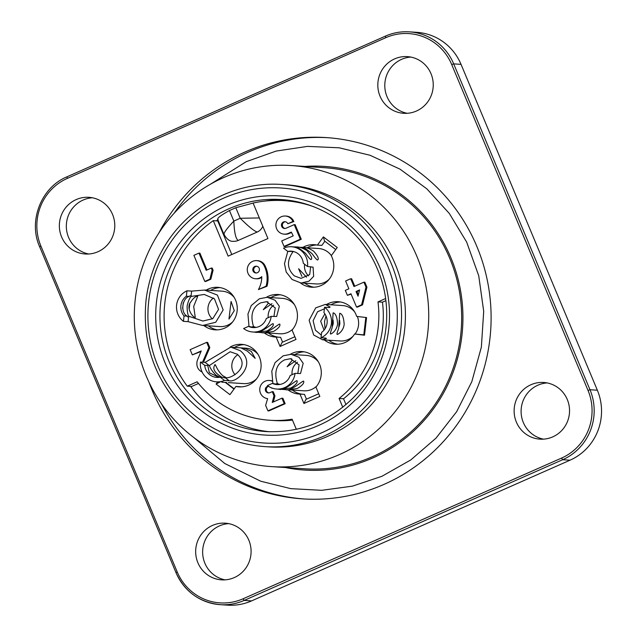 <?xml version="1.0" encoding="UTF-8"?>
<svg xmlns="http://www.w3.org/2000/svg" width="637" height="637" viewBox="0 0 637 637"><rect width="100%" height="100%" fill="white"/><g stroke="black" fill="none" stroke-linecap="round" stroke-linejoin="round"><path stroke-width="0.96" d="M249.441 541.776A28.394 27.709 93.7 0 1 221.533 579.853A28.394 27.709 93.7 0 1 195.726 549.707A28.394 27.709 93.7 0 1 225.227 523.176A28.394 27.709 93.7 0 1 249.441 541.776M228.699 523.63A28.394 27.709 -86.3 0 0 202.701 550.161A28.394 27.709 -86.3 0 0 225.028 579.853M567.893 401.071A28.394 27.709 93.7 0 1 539.985 439.148A28.394 27.709 93.7 0 1 514.186 409.01A28.394 27.709 93.7 0 1 543.679 382.471A28.394 27.709 93.7 0 1 567.893 401.071M547.151 382.925A28.394 27.709 -86.3 0 0 521.162 409.464A28.394 27.709 -86.3 0 0 543.488 439.148M113.131 215.919A28.394 27.709 93.7 0 1 85.223 253.996A28.394 27.709 93.7 0 1 59.416 223.858A28.394 27.709 93.7 0 1 88.917 197.319A28.394 27.709 93.7 0 1 113.131 215.919M92.389 197.773A28.394 27.709 -86.3 0 0 66.391 224.312A28.394 27.709 -86.3 0 0 88.726 253.996M431.591 75.222A28.394 27.709 93.7 0 1 403.683 113.298A28.394 27.709 93.7 0 1 377.876 83.152A28.394 27.709 93.7 0 1 407.377 56.621A28.394 27.709 93.7 0 1 431.591 75.222M410.849 57.075A28.394 27.709 -86.3 0 0 384.852 83.606A28.394 27.709 -86.3 0 0 407.186 113.298M158.732 233.253A181.035 176.648 93.7 0 1 244.934 152.052A181.035 176.648 93.7 0 1 326.232 137.584A181.035 176.648 93.7 0 1 490.721 329.727A181.035 176.648 93.7 0 1 302.679 498.882A181.035 176.648 93.7 0 1 149.018 382.28M174.036 213.347A181.035 176.648 93.7 0 1 248.032 152.251A181.035 176.648 93.7 0 1 327.776 137.696M304.223 498.978A181.035 176.648 93.7 0 1 161.607 404.001M597.355 390.21A53.245 51.955 93.7 0 1 570.035 460.193L562.67 459.715L561.603 458.059A51.47 50.219 -86.3 0 0 588.015 390.409L589.989 389.733L597.355 390.21L461.045 64.361L453.687 63.875L589.989 389.733A53.245 51.955 93.7 0 1 562.67 459.715L244.21 600.412L251.575 600.898A53.245 51.955 93.7 0 1 227.664 605.15L220.298 604.672A53.245 51.955 93.7 0 1 175.995 572.639L177.197 571.915A51.47 50.219 -86.3 0 0 243.143 598.764L561.603 458.059M588.015 390.409L451.705 64.552A51.47 50.219 -86.3 0 0 385.759 37.71L385.473 36.102A53.245 51.955 93.7 0 1 409.376 31.85L416.741 32.328A53.245 51.955 93.7 0 1 461.045 64.361M251.575 600.898L570.035 460.193M304.996 166.44A152.155 148.469 93.7 0 1 458.887 282.478A152.155 148.469 93.7 0 1 372.876 457.907A152.155 148.469 93.7 0 1 285.368 467.518M224.535 234.894C222.743 234.169 225.848 229.567 233.851 221.087L240.221 218.276L235.809 207.734L253.908 202.877M262.802 226.254A10.646 10.391 93.7 0 1 257.284 232.003L238.174 240.452A10.646 10.391 93.7 0 1 233.293 241.296M238.174 240.452C235.722 238.819 234.281 232.37 233.851 221.087L229.447 210.552L235.809 207.734M257.284 232.003C254.394 231.303 248.709 226.724 240.221 218.276L259.331 217.95M218.133 219.59C216.524 218.587 220.298 215.569 229.447 210.552M231.796 254.521L217.75 220.928L213.291 220.641A115.369 112.566 93.7 0 0 187.254 386.157L191.713 386.452L198.489 383.458M213.291 220.641L228.142 256.138L267.946 238.549L253.096 203.052A115.369 112.566 93.7 0 1 284.174 200.655L288.625 200.942A115.369 112.566 93.7 0 1 297.272 201.849M385.847 300.68L382.455 302.177A104.715 102.175 93.7 0 1 343.542 398.762L345.979 404.583M292.471 420.086A104.715 102.175 93.7 0 1 274.308 420.555L269.857 420.269A104.715 102.175 93.7 0 1 197.144 381.794L187.254 386.157M264.419 201.141A116.252 113.434 93.7 0 1 284.803 199.875M269.69 431.751A116.252 113.434 93.7 0 1 190.567 386.38M216.357 220.84A116.252 113.434 93.7 0 1 217.838 219.797M281.912 184.499C234.671 180.908 186.776 206.89 163.056 248.916C153.923 264.801 148.254 281.88 146.048 300.154C141.916 344.147 155.317 381.499 186.251 412.211C208.578 432.889 234.766 444.355 264.833 446.617L268.703 446.871A131.341 128.156 -86.3 0 0 395.075 263.75A131.341 128.156 -86.3 0 0 285.79 184.746L281.912 184.499A131.341 128.156 93.7 0 1 391.206 263.495A131.341 128.156 93.7 0 1 264.793 446.617M416.853 256.289A150.865 147.203 -86.3 0 0 291.324 165.548A150.865 147.203 -86.3 0 0 134.614 306.508A150.865 147.203 -86.3 0 0 271.696 466.626A150.865 147.203 -86.3 0 0 416.853 256.289M291.324 165.548L324.265 167.69A150.865 147.203 93.7 0 1 449.794 258.439A150.865 147.203 93.7 0 1 304.637 468.776L271.696 466.626M256.799 266.258A3.408 3.328 -86.3 0 0 256.353 272.994M359.483 290.456L356.983 291.563L358.36 294.851M253.056 270.948A3.408 3.328 93.7 0 1 256.329 266.194A3.408 3.328 93.7 0 1 259.426 269.817A3.408 3.328 93.7 0 1 253.056 270.948M359.618 289.923L358.018 296.189L356.051 291.499L359.618 289.923M356.983 291.563L356.051 291.499M204.796 281.419L209.892 279.173L212.153 270.144L211.277 268.058L206.181 270.311L198.983 253.104L193.895 255.349L204.796 281.419L205.727 281.482L210.823 279.229L209.892 279.173M281.737 240.937L284.03 246.415L300.33 239.209L294.23 224.614L286.077 228.213A3.408 3.328 93.7 0 1 281.45 224.869A3.408 3.328 93.7 0 1 287.82 223.738L292.916 221.485A9.085 8.87 -86.3 0 0 275.917 224.511A9.085 8.87 -86.3 0 0 288.258 233.429L291.316 232.075L293.203 235.873L281.737 240.937M264.259 265.995A9.085 8.87 -86.3 0 0 247.291 269.101A9.085 8.87 -86.3 0 0 261.783 276.665A25.902 25.281 93.7 0 1 258.431 289.572L266.075 286.196A28.044 27.367 -86.3 0 0 264.259 265.995L265.191 266.059A28.044 27.367 93.7 0 1 267.007 286.26L258.431 289.572M202.542 362.214A4.626 4.515 93.7 0 1 202.582 362.087L208.88 347.563L206.699 342.356L190.145 349.665L192.326 354.881L201.236 350.939L197.486 360.016A10.2 9.953 -86.3 0 0 197.502 367.262A9.229 9.006 -86.3 0 0 202.136 372.056M356.521 307.042L361.609 304.797L365.988 287.112L363.918 282.159L353.981 286.546L350.708 278.727L345.612 280.981L348.885 288.8L345.318 290.376L347.388 295.329L350.955 293.753L356.521 307.042L357.445 307.106L362.541 304.852L361.609 304.797M272.238 381.221A9.117 8.894 -86.3 0 0 259.785 388.777A9.117 8.894 -86.3 0 0 267.636 398.627L265.629 405.387L267.922 410.857L284.221 403.651L281.936 398.181L272.254 402.457L274.006 395.816L272.262 391.644L269.969 392.655A3.408 3.328 93.7 0 1 265.334 389.621A3.408 3.328 93.7 0 1 268.288 386.141M271.569 387.877A3.408 3.328 93.7 0 1 271.712 388.18L272.015 388.044M212.153 270.144L213.084 270.199L210.823 279.229M211.277 268.058L212.209 268.113L213.084 270.199M198.983 253.104L199.914 253.16L206.945 269.969M291.507 232.465L289.182 233.492A9.085 8.87 93.7 0 1 285.105 234.217L284.174 234.153M284.03 246.415L284.962 246.479L301.261 239.273L300.33 239.209M294.23 224.614L295.154 224.67L301.261 239.273M287.82 223.738L293.848 221.549L292.916 221.485M285.448 221.748A3.408 3.328 -86.3 0 0 285.01 228.484M285.36 216.015L286.284 216.078A9.085 8.87 93.7 0 1 293.848 221.549M267.007 286.26L266.075 286.196M261.775 277.421A9.085 8.87 93.7 0 1 256.48 278.799L255.548 278.743M256.735 260.605L257.667 260.668A9.085 8.87 93.7 0 1 265.191 266.059M202.582 362.087L203.514 362.15A4.626 4.515 -86.3 0 0 203.474 362.27M208.88 347.563L209.812 347.627L203.514 362.15M206.699 342.356L207.63 342.411L209.812 347.627M192.326 354.881L200.997 351.52M363.918 282.159L364.842 282.215L366.92 287.168L362.541 304.852M366.92 287.168L365.988 287.112M350.708 278.727L351.64 278.783L354.745 286.212M347.388 295.329L351.122 294.151M267.922 410.857L268.854 410.921L285.153 403.715L284.221 403.651M281.936 398.181L282.868 398.236L285.153 403.715M274.006 395.816L274.937 395.88L273.329 401.987M272.262 391.644L273.185 391.707L274.937 395.88M271.712 388.18L272.556 388.236M268.583 386.341A3.408 3.328 -86.3 0 0 268.902 392.925M269.236 380.472L270.168 380.528A9.117 8.894 93.7 0 1 272.15 380.894M294.867 336.726L282.119 342.348L280.073 346.464L295.998 339.433L292.065 330.03A21.3 20.782 93.7 0 0 295.942 307.735A21.3 20.782 93.7 0 0 278.05 294.517A21.3 20.782 93.7 0 0 266.473 297.248M233.994 389.096L225.243 382.407M217.647 381.913L216.078 384.063L219.829 382.057M216.078 384.063L229.949 394.653L235.937 386.436L240.396 386.731A21.3 20.782 -86.3 0 0 241.184 386.882M318.715 393.746L305.975 399.375L303.929 403.492L319.846 396.453L315.92 387.049A21.3 20.782 93.7 0 0 319.79 364.762A21.3 20.782 93.7 0 0 301.906 351.544A21.3 20.782 93.7 0 0 290.329 354.268M365.813 317.481L363.783 334.903L364.515 335.197L366.57 317.568L356.648 316.39A21.3 20.782 93.7 0 0 338.239 301.707A21.3 20.782 93.7 0 0 326.55 304.502M303.929 403.492L299.995 394.088L304.454 394.375L306.453 399.168M299.995 394.088A21.3 20.782 93.7 0 1 299.135 394.048A21.3 20.782 93.7 0 1 287.892 389.748M304.128 351.815A21.3 20.782 -86.3 0 0 294.668 354.626M292.359 390.051A21.3 20.782 -86.3 0 0 302.734 394.263M206.165 290.122A21.3 20.782 93.7 0 1 217.862 287.327A21.3 20.782 93.7 0 1 237.211 309.932A21.3 20.782 93.7 0 1 215.091 329.839A21.3 20.782 93.7 0 1 203.856 325.547M208.315 325.841A21.3 20.782 -86.3 0 0 217.328 329.862M220.083 287.598A21.3 20.782 -86.3 0 0 210.624 290.416M297.097 429.139A115.369 112.566 93.7 0 1 296.324 429.29L296.412 429.29M296.324 429.29L292.112 419.226A104.715 102.175 93.7 0 1 269.857 420.269M385.568 298.546L377.996 301.89A104.715 102.175 93.7 0 1 339.083 398.467L343.542 398.762M339.083 398.467L342.762 407.242M377.996 301.89L382.455 302.177M284.174 200.655A115.369 112.566 93.7 0 1 311.644 206.014M280.073 346.464L276.139 337.061L280.599 337.355L282.597 342.141M276.139 337.061A21.3 20.782 93.7 0 1 275.28 337.021A21.3 20.782 93.7 0 1 264.037 332.729M280.272 294.788A21.3 20.782 -86.3 0 0 270.813 297.606M268.503 333.024A21.3 20.782 -86.3 0 0 278.879 337.244M225.824 382.455L234.185 388.841M230.116 347.093A21.3 20.782 93.7 0 1 241.718 344.354A21.3 20.782 93.7 0 1 261.066 366.96A21.3 20.782 93.7 0 1 238.947 386.858A21.3 20.782 93.7 0 1 235.937 386.436M243.939 344.625A21.3 20.782 -86.3 0 0 234.48 347.444M364.515 335.197L354.586 334.011L363.783 334.871M354.586 334.011A21.3 20.782 93.7 0 1 335.468 344.211A21.3 20.782 93.7 0 1 324.241 339.927M340.461 301.978A21.3 20.782 -86.3 0 0 331.009 304.789M328.7 340.214A21.3 20.782 -86.3 0 0 337.706 344.235M300.489 282.979A21.3 20.782 93.7 0 0 311.62 287.191A21.3 20.782 93.7 0 0 330.507 277.366A21.3 20.782 93.7 0 0 331.264 255.7L337.252 247.482L323.389 236.892L317.393 245.11A21.3 20.782 93.7 0 0 314.391 244.68A21.3 20.782 93.7 0 0 302.846 247.387C305.84 247.26 309.383 248.478 313.5 251.05C317.672 255.668 319.097 258.614 317.783 259.888C317.345 260.477 315.482 258.463 312.186 253.845C306.819 249.115 303.085 246.957 300.983 247.363L300.799 247.355M335.739 249.561L324.48 240.961L323.389 236.892M324.87 241.256L321.852 245.396L317.393 245.11M316.613 244.95A21.3 20.782 -86.3 0 0 307.153 247.769M304.844 283.186A21.3 20.782 -86.3 0 0 313.858 287.207M322.569 339.816L340.158 340.962A17.748 17.318 -86.3 0 0 353.033 336.28M355.032 334.043A17.748 17.318 -86.3 0 0 357.341 316.47M354.626 311.851A17.748 17.318 -86.3 0 0 342.467 305.537L325.905 304.462M284.373 389.43L285.607 389.661C291.141 391.564 303.045 380.082 303.65 381.189C304.359 383.052 302.296 385.473 297.455 388.443L288.712 389.82L303.825 390.8A17.748 17.318 -86.3 0 0 316.693 386.118M318.285 361.689A17.748 17.318 -86.3 0 0 306.134 355.374L298.012 354.849M228.325 382.614L243.629 383.609A17.748 17.318 -86.3 0 0 256.504 378.927M258.096 354.498A17.748 17.318 -86.3 0 0 255.166 351.656A17.748 17.318 -86.3 0 0 245.938 348.184L232.537 347.316M203.362 325.515L219.781 326.582A17.748 17.318 -86.3 0 0 232.648 321.908M234.241 297.479A17.748 17.318 -86.3 0 0 222.09 291.165L204.501 290.018M260.517 332.41L261.751 332.641C267.293 334.536 279.189 323.055 279.794 324.161C280.503 326.033 278.441 328.453 273.599 331.423L264.857 332.793L279.969 333.772A17.748 17.318 -86.3 0 0 292.845 329.09M294.437 304.661A17.748 17.318 -86.3 0 0 282.279 298.355L274.157 297.821M272.357 383.394A13.313 12.987 -86.3 0 0 290.161 375.535L295.05 373.37A17.748 17.318 93.7 0 1 276.697 389.032A17.748 17.318 93.7 0 1 267.468 385.56L272.357 383.394L278.544 384.605M297.782 373.553L299.103 364.913L290.424 358.711L284.572 359.873C269.387 367.708 279.038 386.014 277.071 383.705L276.952 383.737A10.646 1.059 -22.7 0 1 275.948 383.92M272.859 383.426L271.8 371.084L275.112 362.572L283.186 355.82L291.053 354.299L298.944 357.261L303.196 363.313L300.513 373.513L295.05 373.37M278.265 389.135L279.014 389.239C284.556 391.134 296.452 379.652 297.057 380.759C297.766 382.63 295.703 385.043 290.862 388.013L280.399 389.223M277.541 383.625L279.842 384.461M295.847 360.677L287.12 366.721L292.112 360.359M288.712 389.82L286.992 389.645M281.896 383.952L282.51 383.729M297.495 362.23A13.313 12.987 -86.3 0 0 292.072 374.683M218.905 377.375L209.35 372.764L207.75 365.527L204.716 365.327A13.313 12.987 -86.3 0 0 220.219 377.168L223.245 377.367A10.646 1.266 36.1 0 0 224.949 377.773A10.646 1.266 36.1 0 0 224.949 377.51M224.901 377.478C229.75 380.058 251.607 367.246 237.282 354.22L230.124 351.743L209.326 365.582A10.646 1.266 36.1 0 0 207.742 365.232A10.646 1.266 36.1 0 0 207.75 365.527M204.716 365.327L200.464 362.079L205.114 362.381L230.769 347.117L240.197 350.684C257.157 364.26 236.693 383.148 229.121 380.727L224.471 380.424L220.219 377.168M224.471 380.424A17.748 17.318 93.7 0 1 216.5 381.842A17.748 17.318 93.7 0 1 200.464 362.079M218.873 381.993L220.06 382.073M209.438 365.638C210.29 368.465 212.503 371.658 216.07 375.217L219.932 377.231M223.977 377.685L224.98 377.462M251.297 351.409L255.19 358.352L247.419 351.154L240.953 347.898L245.5 348.638L251.297 351.409M225.458 382.423L226.645 382.503M221.987 377.287C214.796 372.908 212.36 368.903 214.685 365.264C215.338 362.334 216.015 369.412 222.663 375.647L225.912 377.462M237.84 354.674A13.313 12.987 -86.3 0 0 235.037 374.723M321 337.777L321.637 332.363A13.313 12.987 -86.3 0 0 323.938 312.656L324.567 307.241A17.748 17.318 93.7 0 1 321 337.777L325.65 338.08L326.494 338.51L322.577 339.76L313.683 335.014L309.144 320.22L315.705 307.862L325.348 304.414L330.141 307.082L329.218 307.544L324.567 307.241M337.586 323.938C336.647 331.574 330.292 334.584 330.603 333.931C330.046 334.027 330.547 332.044 332.092 327.967L333.135 312.831C335.675 313.436 337.156 317.138 337.586 323.938M332.474 326.295L333.286 323.429L333.095 320.053M324.384 308.834L317.592 311.708L313.125 320.714L315.395 330.165L321.311 335.102M325.985 315.864L324.544 321.454L325.005 328.811M324.042 330.117L320.666 321.207L324.87 313.882M344.171 324.368C343.232 332.004 336.885 335.014 337.188 334.361C336.639 334.457 337.132 332.474 338.677 328.397L339.728 313.261C342.26 313.866 343.741 317.568 344.171 324.368M339.075 326.677L339.871 323.859L339.688 320.491M248.502 326.375A13.313 12.987 -86.3 0 0 266.306 318.508L271.195 316.35A17.748 17.318 93.7 0 1 252.841 332.004A17.748 17.318 93.7 0 1 243.613 328.533L248.502 326.375L254.689 327.585M273.926 316.525L275.248 307.886L266.569 301.691L260.716 302.846C245.532 310.689 255.182 328.995 253.215 326.677L253.096 326.709A10.646 1.059 -22.7 0 1 252.093 326.9M249.003 326.407L247.944 314.057L251.257 305.545L259.339 298.793L267.198 297.272L275.096 300.242L279.34 306.286L276.657 316.493L271.195 316.35M254.418 332.108L255.166 332.211C260.7 334.107 272.604 322.625 273.209 323.731C273.918 325.603 271.848 328.023 267.014 330.993L256.552 332.195M253.685 326.606L255.986 327.442M271.991 303.658L263.264 309.693L268.265 303.339M264.857 332.793L263.137 332.625M258.041 326.924L258.654 326.701M273.639 305.203A13.313 12.987 -86.3 0 0 268.225 317.664M184.053 315.936L187.087 316.127C179.841 312.202 182.676 297.439 189.388 296.42L186.354 296.229A13.313 12.987 -86.3 0 0 184.053 315.936L183.424 321.343A17.748 17.318 93.7 0 1 186.991 290.814L191.641 291.117L204.493 290.074L217.408 295.082L223.157 309.948L215.728 322.25L202.654 325.483L188.074 321.645L183.424 321.343M188.743 316.239L202.885 321.04L212.79 318.651L218.539 309.415L214.502 298.888L204.262 294.461L191.036 296.444A10.646 2.325 96.8 0 0 190.344 295.759A10.646 2.325 96.8 0 0 189.388 296.42M186.354 296.229L186.991 290.814M187.087 316.127A10.646 2.325 96.8 0 0 187.819 316.908A10.646 2.325 96.8 0 0 188.735 316.302M182.604 308.316L183.265 302.734M191.076 296.531C189.595 297.973 188.273 301.118 187.111 305.967C187.135 311.206 187.7 314.654 188.799 316.294M234.257 310.673L228.97 319.081L231.072 301.468L234.257 310.673M189.189 309.001L189.89 302.997M193.696 306.397L195.264 317.441C194.142 318.166 186.896 310.721 189.531 303.937C192.669 298.673 195.4 296.133 197.725 296.309L193.696 306.397M213.491 297.989A13.313 12.987 -86.3 0 0 212.368 318.906M302.527 283.035L316.302 283.935A17.748 17.318 -86.3 0 0 329.178 279.253M331.351 255.58A17.748 17.318 -86.3 0 0 318.611 248.518L305.242 247.642M307.528 266.513L313.078 267.158L313.651 276.339L309.072 281.132L301.126 283.027L292.104 279.492L286.204 272.031L284.484 263.726L287.773 251.416L283.521 248.167A17.748 17.318 93.7 0 1 291.483 246.75A17.748 17.318 93.7 0 1 307.528 266.513L303.276 263.256A13.313 12.987 -86.3 0 0 287.773 251.416L293.211 251.472M291.834 251.44A10.646 1.266 -143.9 0 1 292.407 251.687M294.437 246.933L296.285 246.965C299.255 246.83 302.798 248.048 306.915 250.62C311.087 255.238 312.512 258.184 311.198 259.458C310.76 260.055 308.897 258.033 305.593 253.415C300.234 248.685 296.5 246.527 294.39 246.933L294.206 246.925M293.745 251.607L292.383 251.742M310.657 266.712L309.693 274.547L301.086 278.353L294.382 275.909C280.503 262.914 295.926 249.688 292.455 251.726L292.988 251.878M301.922 276.402L298.586 268.718L306.556 277.191M301.022 247.363L302.87 247.387M304.613 264.283A13.313 12.987 -86.3 0 0 308.491 275.885M385.051 36.285L66.973 176.815L67.307 178.408A51.47 50.219 -86.3 0 0 40.895 246.057L39.645 246.766L175.971 572.575M385.433 36.11C393.069 32.758 401.047 31.34 409.376 31.85A53.245 51.955 93.7 0 1 453.687 63.875L451.705 64.552M385.759 37.71L67.307 178.408M243.143 598.764L244.21 600.412A53.245 51.955 93.7 0 1 220.298 604.672C199.588 602.483 184.802 591.805 175.947 572.623M40.895 246.057L177.197 571.915M280.933 199.548A116.252 113.434 -86.3 0 0 160.182 308.181A116.252 113.434 -86.3 0 0 265.812 431.56C299.494 433.136 328.557 421.957 353.009 398.014C385.831 365.542 396.055 312.058 377.574 269.443C361.529 229.949 322.617 201.825 280.933 199.548M380.074 268.018A119.804 116.897 93.7 0 1 258.702 434.49A119.804 116.897 93.7 0 1 179.021 244.011A119.804 116.897 93.7 0 1 380.074 268.018M387.24 264.857A127.79 124.693 -86.3 0 0 172.778 239.241A127.79 124.693 -86.3 0 0 257.77 442.42A127.79 124.693 -86.3 0 0 387.24 264.857M288.258 233.429L289.182 233.492M205.114 362.381L209.334 365.606M224.917 377.51L229.121 380.727M191.641 291.117L191.012 296.484M188.695 316.294L188.074 321.645M39.645 246.774C28.028 221.063 41.222 187.31 66.973 176.815M193.919 437.619L224.765 463.513L260.74 481.222L290.814 488.651L321.733 490.315L352.436 486.15L381.889 476.309L410.793 459.938L436.026 438.121L456.633 411.709L471.81 381.706L481.365 347.125L483.706 311.294L478.729 275.765L466.658 242.084L449.308 213.451L426.83 188.831L400.06 169.187L370.041 155.269L339.195 147.8L307.512 146.383L276.116 151.08L246.129 161.718L210.441 184.212M217.591 219.184L224.025 234.575C227.051 239.48 230.188 241.726 233.445 241.304M276.697 389.032L279.022 389.183M282.127 389.382L285.607 389.613M292.797 354.506L299.533 354.944M290.416 358.798L291.81 358.886M216.5 381.842L219.407 382.033M221.732 382.184L226 382.463M252.841 332.004L255.166 332.156M258.272 332.363L261.751 332.586M268.941 297.479L275.686 297.925M266.561 301.771L267.962 301.866M291.483 246.75L294.39 246.933M298.657 247.212L300.983 247.363"/></g></svg>
